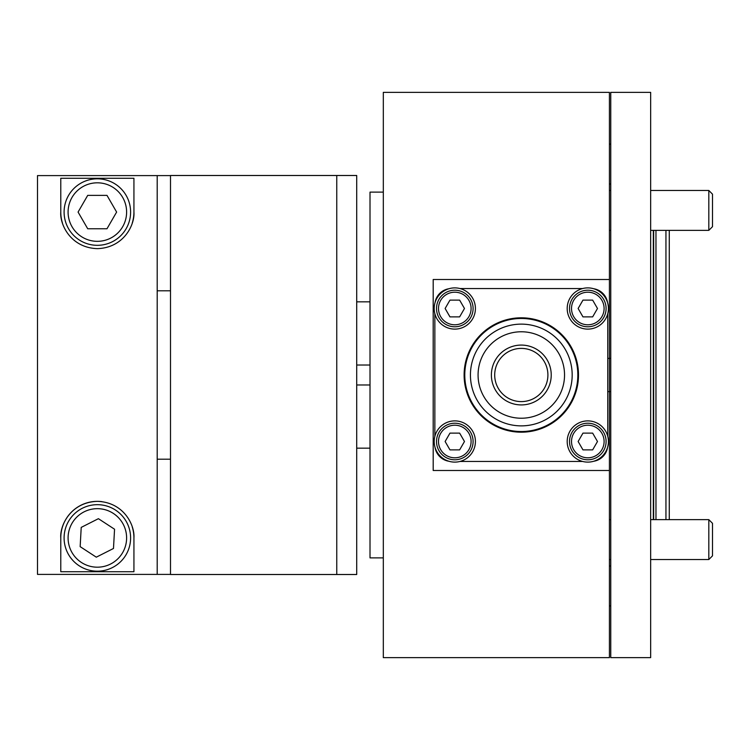 <?xml version="1.0" encoding="UTF-8"?>
<svg xmlns="http://www.w3.org/2000/svg" width="750" height="750" viewBox="0 0 750 750"><rect width="100%" height="100%" fill="white"/><g stroke="black" fill="none" stroke-linecap="round" stroke-linejoin="round"><path stroke-width="1.12" d="M669.272 230.363L669.272 519.637L708.816 519.637L650.653 519.637M665.944 519.637L665.944 230.363M655.969 519.637L655.969 230.363M370.012 301.847L356.709 301.847M370.012 448.153L356.709 448.153M607.762 391.622L609.422 391.622L609.422 358.378L610.753 358.378M383.316 192.122L370.012 192.122L370.012 557.878L383.316 557.878M609.422 279.497L609.422 92.362L383.316 92.362L383.316 657.638L609.422 657.638L609.422 470.503L433.191 470.503L433.191 279.497L609.422 279.497L609.422 358.378L607.762 358.378M609.422 470.503L609.422 391.622L610.753 391.622M606.684 433.219A20.616 20.616 0 0 0 579.525 422.625A20.616 20.616 0 0 0 568.931 449.784A20.616 20.616 0 0 0 596.091 460.378A20.616 20.616 0 0 0 606.684 433.219M587.812 423.216A18.291 18.291 0 0 1 606.094 441.506A18.291 18.291 0 0 1 587.812 459.788A18.291 18.291 0 0 1 569.522 441.506A18.291 18.291 0 0 1 587.812 423.216A18.291 18.291 0 0 0 569.522 441.506A18.291 18.291 0 0 0 587.812 459.788M582.966 449.878L592.65 449.878L597.488 441.506L592.65 433.125L582.966 433.125L578.128 441.506L582.966 449.878M473.681 433.219A20.616 20.616 0 0 0 446.522 422.625A20.616 20.616 0 0 0 435.928 449.784A20.616 20.616 0 0 0 463.087 460.378A20.616 20.616 0 0 0 473.681 433.219M606.684 300.216A20.616 20.616 0 0 0 579.525 289.622A20.616 20.616 0 0 0 568.931 316.781A20.616 20.616 0 0 0 596.091 327.375A20.616 20.616 0 0 0 606.684 300.216M473.681 300.216A20.616 20.616 0 0 0 446.522 289.622A20.616 20.616 0 0 0 435.928 316.781A20.616 20.616 0 0 0 463.087 327.375A20.616 20.616 0 0 0 473.681 300.216M454.8 423.216A18.291 18.291 0 0 1 473.091 441.506A18.291 18.291 0 0 1 454.8 459.788A18.291 18.291 0 0 1 436.519 441.506A18.291 18.291 0 0 1 454.8 423.216A18.291 18.291 0 0 0 436.519 441.506A18.291 18.291 0 0 0 454.8 459.788M449.962 449.878L459.637 449.878L464.475 441.506L459.637 433.125L449.962 433.125L445.125 441.506L449.962 449.878M587.812 290.212A18.291 18.291 0 0 1 606.094 308.494A18.291 18.291 0 0 1 587.812 326.784A18.291 18.291 0 0 1 569.522 308.494A18.291 18.291 0 0 1 587.812 290.212A18.291 18.291 0 0 0 569.522 308.494A18.291 18.291 0 0 0 587.812 326.784M582.966 316.875L592.65 316.875L597.488 308.494L592.65 300.122L582.966 300.122L578.128 308.494L582.966 316.875M454.8 290.212A18.291 18.291 0 0 1 473.091 308.494A18.291 18.291 0 0 1 454.8 326.784A18.291 18.291 0 0 1 436.519 308.494A18.291 18.291 0 0 1 454.8 290.212A18.291 18.291 0 0 0 436.519 308.494A18.291 18.291 0 0 0 454.8 326.784M449.962 316.875L459.637 316.875L464.475 308.494L459.637 300.122L449.962 300.122L445.125 308.494L449.962 316.875M448.875 288.75A16.622 16.622 0 0 0 435.056 302.578M434.85 313.688L434.85 436.312M435.056 447.422A16.622 16.622 0 0 0 448.875 461.25M459.994 461.456L582.609 461.456M593.728 461.25A16.622 16.622 0 0 0 607.556 447.422M607.762 436.312L607.762 313.688M607.556 302.578A16.622 16.622 0 0 0 593.728 288.75M582.609 288.544L459.994 288.544M610.753 144.094L609.422 144.094M610.753 184.003L609.422 184.003M610.753 565.997L609.422 565.997M610.753 605.906L609.422 605.906M60.778 537.928C59.737 525.497 70.725 502.181 97.35 501.356A36.572 36.572 0 0 0 60.778 537.928L60.778 571.716L133.931 571.716L133.931 537.928A36.572 36.572 0 0 0 132.244 526.95M101.878 501.638A36.572 36.572 0 0 0 97.35 501.356C123.966 502.191 134.934 525.403 133.931 537.928M37.5 175.603L37.5 574.397L157.2 574.397L157.2 175.603L37.5 175.603M132.263 222.984A36.572 36.572 0 0 0 133.931 212.072L133.931 178.284L60.778 178.284L60.778 212.072A36.572 36.572 0 0 0 62.466 223.069M133.931 212.072C134.953 224.484 124.041 247.734 97.472 248.644C70.8 247.894 59.756 224.616 60.778 212.072M170.503 175.491L170.503 574.509L336.759 574.509L336.759 175.491L336.759 574.509L356.709 574.509L356.709 175.491L170.503 175.491M170.503 574.397L157.2 574.397M157.2 175.603L170.503 175.603M157.2 459.197L170.503 459.197M170.503 290.803L157.2 290.803M97.35 245.316A33.253 33.253 0 0 1 64.097 212.072A33.253 33.253 0 0 1 97.35 178.819A33.253 33.253 0 0 1 130.603 212.072A33.253 33.253 0 0 1 97.35 245.316A33.253 33.253 0 0 0 130.603 212.072A33.253 33.253 0 0 0 97.35 178.819M106.988 195.375L87.713 195.375L78.075 212.072L87.713 228.759L106.988 228.759L116.625 212.072L106.988 195.375M115.537 510.094A33.253 33.253 0 0 1 125.194 556.116A33.253 33.253 0 0 1 79.162 565.772A33.253 33.253 0 0 1 69.516 519.741A33.253 33.253 0 0 1 115.537 510.094A33.253 33.253 0 0 0 69.516 519.741A33.253 33.253 0 0 0 79.162 565.772M80.156 546.638L96.291 557.175L113.484 548.475L114.553 529.228L98.409 518.681L81.216 527.391L80.156 546.638M470.447 376.134A50.878 50.878 0 0 1 520.172 324.141A50.878 50.878 0 0 1 572.166 373.866A50.878 50.878 0 0 0 520.172 324.141A50.878 50.878 0 0 0 470.447 376.134A50.878 50.878 0 0 0 522.441 425.859A50.878 50.878 0 0 0 572.166 373.866A50.878 50.878 0 0 1 522.441 425.859A50.878 50.878 0 0 1 470.447 376.134M478.087 375.966A43.228 43.228 0 0 1 520.341 331.781A43.228 43.228 0 0 1 564.525 374.034A43.228 43.228 0 0 1 522.272 418.219A43.228 43.228 0 0 1 478.087 375.966M577.819 373.734A56.531 56.531 0 0 0 520.041 318.488A56.531 56.531 0 0 0 464.794 376.266A56.531 56.531 0 0 0 522.562 431.512A56.531 56.531 0 0 0 577.819 373.734M494.709 375.591A26.597 26.597 0 0 1 520.716 348.403A26.597 26.597 0 0 1 547.903 374.409A26.597 26.597 0 0 1 521.897 401.597A26.597 26.597 0 0 1 494.709 375.591M491.391 375.666A29.925 29.925 0 0 1 520.641 345.084A29.925 29.925 0 0 1 551.222 374.334A29.925 29.925 0 0 1 521.972 404.916A29.925 29.925 0 0 1 491.391 375.666M578.484 373.725A57.188 57.188 0 0 0 520.031 317.822A57.188 57.188 0 0 0 464.128 376.275A57.188 57.188 0 0 0 522.581 432.178A57.188 57.188 0 0 0 578.484 373.725M650.653 92.362L650.653 657.638L610.753 657.638L610.753 92.362L650.653 92.362M708.816 230.363L712.5 226.678L712.5 194.156L708.816 190.463L650.653 190.463L708.816 190.463L708.816 230.363L650.653 230.363M610.753 190.463L609.422 190.463M610.753 230.363L609.422 230.363M708.816 559.538L712.5 555.844L712.5 523.322L708.816 519.637L708.816 559.538L650.653 559.538M653.316 519.637L653.316 230.363M653.663 519.637L653.663 230.363M587.812 457.8A16.294 16.294 0 0 0 604.097 441.506A16.294 16.294 0 0 0 587.812 425.212A16.294 16.294 0 0 0 571.519 441.506A16.294 16.294 0 0 0 587.812 457.8M454.8 457.8A16.294 16.294 0 0 0 471.094 441.506A16.294 16.294 0 0 0 454.8 425.212A16.294 16.294 0 0 0 438.506 441.506A16.294 16.294 0 0 0 454.8 457.8M587.812 324.788A16.294 16.294 0 0 0 604.097 308.494A16.294 16.294 0 0 0 587.812 292.2A16.294 16.294 0 0 0 571.519 308.494A16.294 16.294 0 0 0 587.812 324.788M454.8 324.788A16.294 16.294 0 0 0 471.094 308.494A16.294 16.294 0 0 0 454.8 292.2A16.294 16.294 0 0 0 438.506 308.494A16.294 16.294 0 0 0 454.8 324.788M97.35 182.812A29.259 29.259 0 0 0 68.091 212.072A29.259 29.259 0 0 0 97.35 241.331A29.259 29.259 0 0 0 126.609 212.072A29.259 29.259 0 0 0 97.35 182.812M81.347 562.425A29.259 29.259 0 0 0 121.847 553.931A29.259 29.259 0 0 0 113.353 513.431A29.259 29.259 0 0 0 72.853 521.925A29.259 29.259 0 0 0 81.347 562.425M370.012 384.975L356.709 384.975M370.012 365.025L356.709 365.025M610.753 559.538L609.422 559.538M610.753 519.637L609.422 519.637M712.5 523.322L708.816 519.637"/></g></svg>
